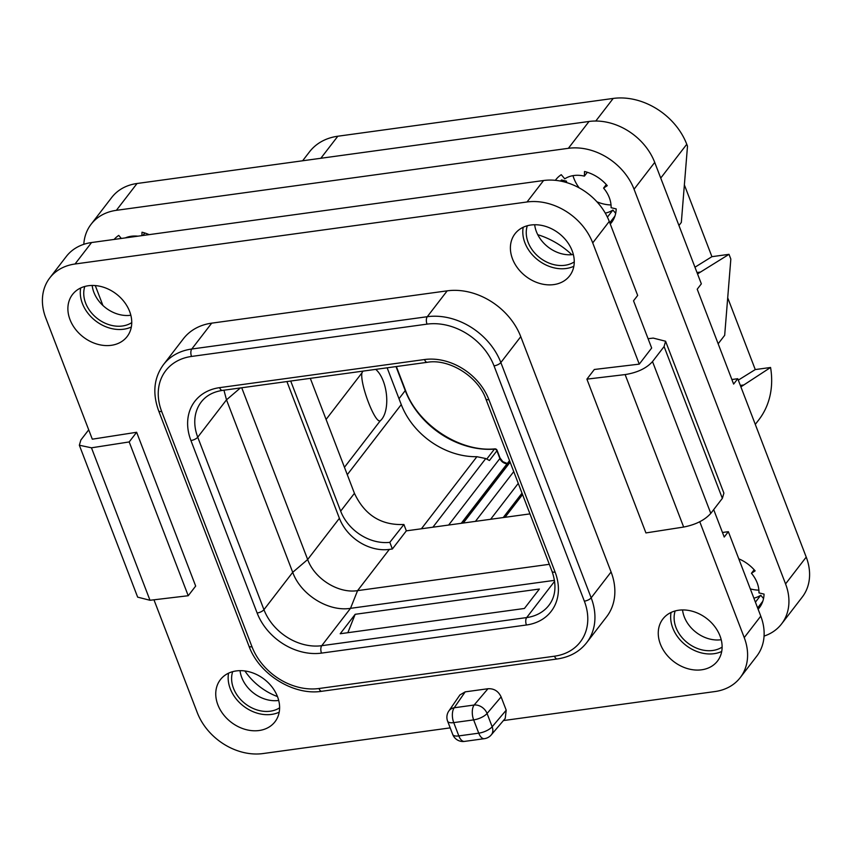 <?xml version="1.0" encoding="UTF-8"?>
<svg xmlns="http://www.w3.org/2000/svg" width="852" height="852" viewBox="0 0 852 852"><rect width="100%" height="100%" fill="white"/><g stroke="black" fill="none" stroke-linecap="round" stroke-linejoin="round"><path stroke-width="1.28" d="M302.63 160.772L309.5 151.848A61.472 48.383 37.6 0 1 337.818 136.224L613.195 98.438A61.472 48.383 37.6 0 1 686.765 144.276L687.5 146.171L681.334 222.415L678.948 225.503M697 272.523L700.525 272.044A219.56 107.043 82.2 0 0 697.564 273.993M700.525 272.044L729.014 254.333L730.835 259.072L724.679 335.315L718.151 343.782M755.287 424.392L758.855 419.759A95.509 75.157 37.6 0 0 770.57 367.478L740.889 386.872M738.301 380.12L755.266 369.576L770.57 367.478M727.704 297.795L755.266 369.576M729.014 254.333L711.921 256.676L684.369 184.895M648.084 338.702L653.239 338.095L665.582 341.237L723.891 493.138L722.358 498.356L710.792 513.383C704.742 520.135 695.701 524.694 683.655 527.047L645.933 532.926L586.9 379.14L594.334 369.48L639.266 364.134L651.663 348.031L633.537 300.809L637.669 295.442L609.265 221.435L592.726 242.905A54.89 43.196 -142.4 0 0 527.037 201.977L75.04 264.003A54.89 43.196 -142.4 0 0 49.757 277.944A54.89 43.196 -142.4 0 0 45.774 317.956L92.304 439.185L136.639 432.273L129.195 441.943L91.462 447.811L79.343 445.234L137.651 597.135L149.995 600.277L188.228 595.729L195.672 586.069L136.639 432.273M130.846 315.24A30.736 24.186 37.6 0 1 93.89 292.342A30.736 24.186 37.6 0 1 92.176 285.463M278.71 700.44A30.736 24.186 37.6 0 1 241.755 677.542A30.736 24.186 37.6 0 1 240.04 670.662M721.207 639.724A30.736 24.186 37.6 0 1 684.262 616.827A30.736 24.186 37.6 0 1 682.548 609.947M573.343 254.524A30.736 24.186 37.6 0 1 536.398 231.627A30.736 24.186 37.6 0 1 534.683 224.747M49.757 277.944L66.296 256.484A54.89 43.196 37.6 0 1 91.569 242.532L543.576 180.517A54.89 43.196 37.6 0 1 609.265 221.435M88.714 429.823L80.865 440.015L79.343 445.234M592.726 242.905L639.266 364.134M699.737 521.669L744.233 637.594A54.89 43.196 -142.4 0 1 740.25 677.596A54.89 43.196 -142.4 0 1 714.966 691.547L503.415 720.568M506.216 710.195L505.215 718.449L491.253 734.903A10.98 8.36 -139.7 0 0 492.158 726.767L487.067 713.486L501.114 696.915L506.216 710.195L492.158 726.767A10.98 4.153 -21 0 1 478.749 733.167A10.98 5.357 82.2 0 0 484.373 738.673A10.98 10.98 0 0 0 491.253 734.903M487.962 688.736L465.203 691.856L454.222 707.767A10.98 8.893 -145.4 0 0 448.834 711.015A10.98 10.98 0 0 0 447.62 721.186A10.98 4.153 159 0 0 453.733 722.613A10.98 5.357 -97.8 0 1 454.222 707.767L474.138 705.03A10.98 8.36 -139.7 0 1 487.067 713.486A10.98 4.153 -21 0 1 473.648 719.887L453.733 722.613L458.834 735.904L478.749 733.167L473.648 719.887A10.98 5.357 -97.8 0 1 474.138 705.03L487.962 688.736C494 688.405 498.388 691.142 501.114 696.915M448.834 711.015L459.92 694.934L465.203 691.856M450.186 727.874L262.97 753.562A54.89 43.196 -142.4 0 1 197.281 712.645L153.967 599.808M163.467 364.635L183.382 338.776A61.472 48.383 37.6 0 1 211.701 323.153L447.193 290.841A61.472 48.383 37.6 0 1 520.764 336.668L611.086 571.969A61.472 48.383 37.6 0 1 606.624 616.773L586.698 642.642A61.472 48.383 -142.4 0 0 591.171 597.838L500.848 362.537A61.472 48.383 -142.4 0 0 427.278 316.71L191.775 349.022A61.472 48.383 -142.4 0 0 163.467 364.635C153.914 377.766 152.306 393.134 158.621 410.76L248.944 646.05C259.051 674.337 293.759 695.882 321.811 691.27L557.314 658.958C569.786 657.116 579.584 651.673 586.698 642.642M70.002 319.617A34.474 27.126 37.6 0 1 72.505 294.494A34.474 27.126 37.6 0 1 102.666 286.975A34.474 27.126 37.6 0 1 129.632 311.438A34.474 27.126 37.6 0 1 127.129 336.561A34.474 27.126 37.6 0 1 96.968 344.08A34.474 27.126 37.6 0 1 70.002 319.617M512.51 258.901A34.474 27.126 37.6 0 1 515.013 233.778A34.474 27.126 37.6 0 1 545.173 226.259A34.474 27.126 37.6 0 1 572.139 250.722A34.474 27.126 37.6 0 1 569.637 275.846A34.474 27.126 37.6 0 1 539.476 283.365A34.474 27.126 37.6 0 1 512.51 258.901M660.375 644.101A34.474 27.126 37.6 0 1 662.877 618.978A34.474 27.126 37.6 0 1 693.038 611.459A34.474 27.126 37.6 0 1 720.004 635.922A34.474 27.126 37.6 0 1 717.501 661.046A34.474 27.126 37.6 0 1 687.34 668.564A34.474 27.126 37.6 0 1 660.375 644.101M217.867 704.817A34.474 27.126 37.6 0 1 220.37 679.694A34.474 27.126 37.6 0 1 250.531 672.175A34.474 27.126 37.6 0 1 277.496 696.638A34.474 27.126 37.6 0 1 274.994 721.761A34.474 27.126 37.6 0 1 244.833 729.28A34.474 27.126 37.6 0 1 217.867 704.817M188.228 595.729L129.195 441.943M447.62 721.186L452.721 734.467A10.98 4.153 159 0 0 458.834 735.904A10.98 5.357 82.2 0 0 464.457 741.41L484.373 738.673M713.688 509.613L724.221 537.048L728.353 531.68L760.772 616.124A54.89 43.196 37.6 0 1 756.778 656.125L740.25 677.596M586.9 379.14L625.134 374.582C637.328 372.643 646.455 368.309 652.515 361.578L664.091 346.551L665.582 341.237M728.353 531.68L722.475 532.489M223.948 390.195L226.504 399.833L292.715 572.32C300.703 594.707 328.403 611.97 350.513 608.339L554.492 580.35M355.178 614.303L340.204 633.75L524.427 608.466L539.391 589.03L355.178 614.303L347.829 632.706M286.911 381.558L339.405 518.304A41.716 32.823 -142.4 0 0 389.332 549.402L392.367 548.986L406.34 530.849L529.976 513.884M241.723 387.756L307.668 559.519C314.558 578.849 338.5 593.769 357.584 590.628L549.327 564.312M290.713 381.036L340.662 511.136A41.716 32.823 37.6 0 0 389.822 542.341L403.901 524.491L406.34 530.849M392.367 548.986L389.822 542.341M403.901 524.491C381.142 525.45 364.656 515.055 354.443 493.329L340.662 511.136M310.309 378.341L354.443 493.329M396.02 366.584L405.232 390.599A77.947 61.333 -142.4 0 0 494.405 449.142A2.194 1.725 37.6 0 1 496.918 450.793L499.879 458.514A7.029 5.527 -142.4 0 0 507.078 463.797M486.758 459.079L494.405 449.142A2.194 1.022 -94.3 0 1 494.852 448.866A2.194 2.194 0 0 1 497.067 450.271A2.194 0.831 159 0 1 496.918 450.793L489.442 460.506L485.757 458.557L476.896 456.693A69.161 54.422 -142.4 0 1 401.26 404.583L347.286 474.67M387.138 367.798L401.26 404.583M344.453 467.29L380.29 420.75C375.21 424.168 359.789 383.986 361.93 372.899A28.009 13.653 -97.8 0 1 362.995 371.11M375.7 369.374A28.009 13.653 -97.8 0 1 386.318 393.454A28.009 13.653 -97.8 0 1 382.005 418.95A28.009 13.653 -97.8 0 1 380.29 420.75M326.082 419.44L361.93 372.899M131.336 326.987A34.474 27.126 37.6 0 1 82.399 303.525A34.474 27.126 37.6 0 1 80.695 287.976M131.751 322.62A30.736 24.186 37.6 0 1 85.626 303.078A30.736 24.186 37.6 0 1 84.806 286.464M573.843 266.261A34.474 27.126 37.6 0 1 524.907 242.799A34.474 27.126 37.6 0 1 523.203 227.26M574.259 261.905A30.736 24.186 37.6 0 1 528.133 242.362A30.736 24.186 37.6 0 1 527.313 225.748M721.708 651.461A34.474 27.126 37.6 0 1 672.771 627.999A34.474 27.126 37.6 0 1 671.067 612.46M722.123 647.094A30.736 24.186 37.6 0 1 675.998 627.562A30.736 24.186 37.6 0 1 675.178 610.948M279.2 712.176A34.474 27.126 37.6 0 1 230.264 688.725A34.474 27.126 37.6 0 1 228.56 673.176M279.616 707.82A30.736 24.186 37.6 0 1 233.491 688.278A30.736 24.186 37.6 0 1 232.671 671.664M694.966 267.219L711.921 256.676M753.871 598.147A29.639 23.323 -142.4 0 0 760.751 595.25L763.541 598.541M750.314 588.902A35.134 27.647 -142.4 0 0 758.887 590.148M764.063 636.093A54.89 43.196 -142.4 0 0 781.572 623.93A54.89 43.196 -142.4 0 0 785.565 583.918L634.058 189.24A54.89 43.196 -142.4 0 0 568.369 148.312L116.373 210.327A54.89 43.196 -142.4 0 0 91.089 224.278A54.89 43.196 -142.4 0 0 83.805 244.322M244.897 670.961A54.89 43.196 -142.4 0 0 277.464 696.563M95.275 285.569L102.911 305.474M537.772 234.705A70.258 55.284 37.6 0 1 571.852 254.695M610.256 224.033A35.134 27.647 -142.4 0 0 611.491 222.574A35.134 27.647 -142.4 0 0 616.188 208.91L611.108 207.696A29.639 23.323 -142.4 0 0 603.578 188.09L607.263 185.672A35.134 27.647 -142.4 0 0 584.515 171.497L584.376 176.13A29.639 23.323 -142.4 0 0 564.759 178.824L561.255 174.692A35.134 27.647 -142.4 0 0 555.823 179.708A35.134 27.647 -142.4 0 0 555.366 180.326M149.111 234.641A35.134 27.647 -142.4 0 0 142.007 232.213L141.911 235.621M137.949 236.174A29.639 23.323 -142.4 0 0 125.297 237.91M121.325 238.453L118.747 235.408A35.134 27.647 -142.4 0 0 114.125 239.433M758.12 609.233A35.134 27.647 -142.4 0 0 759.345 607.774A35.134 27.647 -142.4 0 0 764.052 594.11L758.972 592.896A29.639 23.323 -142.4 0 0 751.443 573.289L755.128 570.872A35.134 27.647 -142.4 0 0 738.769 558.806M568.369 148.312L589.03 121.474A54.89 43.196 37.6 0 1 654.719 162.402L701.345 283.844L697.213 289.211L733.625 384.082L737.757 378.714L731.879 379.523M589.03 121.474L137.034 183.5A54.89 43.196 37.6 0 0 111.75 197.44L91.089 224.278M785.565 583.918L806.226 557.091A54.89 43.196 37.6 0 1 802.243 597.092L781.572 623.93M806.226 557.091L737.757 378.714M572.981 175.661A35.134 27.647 -142.4 0 0 579.179 187.866M596.922 201.786A35.134 27.647 -142.4 0 0 611.022 204.949M130.484 236.377A35.134 27.647 -142.4 0 0 130.718 237.165M614.952 216.035L609.776 222.766M605.261 213.106A29.639 23.323 -142.4 0 0 612.886 210.05L615.677 213.341M612.886 210.05L607.412 217.154M566.537 182.552A29.639 23.323 -142.4 0 1 566.537 181.178L561.457 179.964L560.584 181.082M587.337 172.285L584.376 176.13M566.537 181.178L565.675 182.296M606.294 184.565L603.578 188.09M762.817 601.235L757.63 607.966M754.158 569.764L751.443 573.289M760.751 595.25L755.415 602.172M144.84 233.001L142.923 235.482M660.737 178.068L686.765 144.276M740.335 385.434L743.753 384.966M337.818 136.224L320.831 158.28M613.195 98.438L595.793 121.027M760.772 616.124L744.233 637.594M543.576 180.517L527.037 201.977M91.569 242.532L75.04 264.003M664.091 346.551L722.358 498.356M710.792 513.383L652.515 361.578M625.134 374.582L683.655 527.047M149.995 600.277L91.462 447.811M318.999 688.512L554.503 656.2A55.987 44.059 -142.4 0 0 584.355 601.171L494.032 365.87A55.987 44.059 -142.4 0 0 427.033 324.133L191.53 356.445A55.987 44.059 -142.4 0 0 161.678 411.473L252 646.774A55.987 44.059 -142.4 0 0 318.999 688.512A5.485 2.673 82.2 0 0 321.811 691.27M554.503 656.2A5.485 2.673 82.2 0 0 557.314 658.958M424.52 359.533A53.793 42.334 37.6 0 1 488.899 399.641L555.11 572.118A53.793 42.334 37.6 0 1 526.429 624.995L321.502 653.111A53.793 42.334 37.6 0 1 257.134 613.014L190.923 440.527A53.793 42.334 37.6 0 1 219.603 387.649L424.52 359.533A5.485 2.673 82.2 0 0 427.342 362.292C448.823 358.436 478.036 376.339 485.842 398.917L552.053 571.404C556.761 585.079 555.717 596.368 548.922 605.293A48.308 38.01 37.6 0 1 526.674 617.572L321.747 645.688A48.308 38.01 37.6 0 1 263.95 609.67L197.739 437.193A48.308 38.01 37.6 0 1 201.242 401.984C206.067 395.711 213.117 391.845 222.415 390.408L427.342 362.292M191.53 356.445A5.485 2.673 -97.8 0 1 191.775 349.022L211.701 323.153M161.678 411.473A5.485 2.077 159 0 1 158.621 410.76M252 646.774A5.485 2.077 159 0 1 248.944 646.05M447.193 290.841L427.278 316.71A5.485 2.673 -97.8 0 0 427.033 324.133M494.032 365.87A5.485 2.077 -21 0 0 500.848 362.537L520.764 336.668M611.086 571.969L591.171 597.838A5.485 2.077 -21 0 1 584.355 601.171M488.899 399.641A5.485 2.077 159 0 1 485.842 398.917M555.11 572.118A5.485 2.077 159 0 1 552.053 571.404M526.429 624.995A5.485 2.673 -97.8 0 1 526.674 617.572L554.631 581.266M321.502 653.111A5.485 2.673 -97.8 0 1 321.747 645.688L350.513 608.339L357.584 590.628L389.332 549.402M257.134 613.014A5.485 2.077 -21 0 0 263.95 609.67L292.715 572.32L307.668 559.519L339.405 518.304M190.923 440.527A5.485 2.077 -21 0 0 197.739 437.193L226.504 399.833L240.402 387.937M219.603 387.649A5.485 2.673 82.2 0 0 222.415 390.408M396.35 366.541L405.392 390.078A2.194 0.831 159 0 1 405.232 390.599L399.002 398.693M497.067 450.271L500.028 457.982A2.194 0.831 159 0 1 499.879 458.514L448.642 525.045M518.261 483.382L490.614 519.283M475.437 521.36L513.745 471.614M463.264 523.032L510.124 462.178M510.071 462.04L463.073 523.064M432.891 527.207L485.757 458.557M421.389 528.783L476.896 456.693M522.553 494.565L505.044 517.302M634.058 189.24L654.719 162.402M116.373 210.327L137.034 183.5M452.721 734.467A10.98 10.98 0 0 0 464.457 741.41M405.392 390.078C417.725 424.754 460.069 452.444 494.852 448.866M500.028 457.982L502.872 461.688L507.313 463.499M509.528 460.623L461.252 523.309M522.01 493.148L503.223 517.547"/></g></svg>
